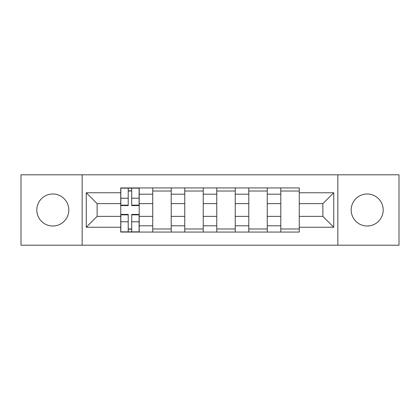 <?xml version="1.0" encoding="UTF-8"?>
<svg xmlns="http://www.w3.org/2000/svg" width="420" height="420" viewBox="0 0 420 420"><rect width="100%" height="100%" fill="white"/><g stroke="black" fill="none" stroke-linecap="round" stroke-linejoin="round"><path stroke-width="0.63" d="M367.19 193.993A16.007 16.007 0 0 0 351.188 210A16.007 16.007 0 0 0 367.19 226.007A16.007 16.007 0 0 0 383.197 210A16.007 16.007 0 0 0 367.19 193.993M52.81 193.993A16.007 16.007 0 0 0 36.803 210A16.007 16.007 0 0 0 52.81 226.007A16.007 16.007 0 0 0 68.812 210A16.007 16.007 0 0 0 52.81 193.993M337.848 245.196L399 245.196L399 174.804L21 174.804L21 245.196L337.848 245.196L337.848 174.804M152.744 232.06L152.744 194.197L139.204 194.197L139.204 232.06M139.204 194.197L139.204 187.94M152.744 194.197L152.744 187.94M171.213 187.94L171.213 232.06M184.758 232.06L184.758 187.94M203.228 187.94L203.228 232.06M216.773 232.06L216.773 187.94M235.242 187.94L235.242 232.06M248.787 232.06L248.787 187.94M267.257 187.94L267.257 232.06M280.796 232.06L280.796 187.94M280.796 216.363L267.257 216.363M248.787 216.363L235.242 216.363M216.773 216.363L203.228 216.363M184.758 216.363L171.213 216.363M152.744 216.363L139.204 216.363M280.796 203.637L267.257 203.637M248.787 203.637L235.242 203.637M216.773 203.637L203.228 203.637M184.758 203.637L171.213 203.637M152.744 203.637L139.204 203.637M97.136 216.363L120.734 216.363L120.734 203.637L97.136 203.637L97.136 216.363L86.258 227.236L86.258 192.764L120.734 192.764L120.734 203.637M299.266 203.637L299.266 216.363L322.865 216.363L322.865 203.637L299.266 203.637L299.266 187.94L120.734 187.94L120.734 192.764M299.266 192.764L333.743 192.764L333.743 227.236L299.266 227.236L299.266 216.363M120.734 216.363L120.734 232.06L299.266 232.06L299.266 227.236M120.734 227.236L86.258 227.236M82.152 245.196L82.152 174.804M131.712 228.984L128.221 228.984M128.221 191.016L131.712 191.016M171.213 228.984L152.744 228.984M152.744 191.016L171.213 191.016M203.228 228.984L184.758 228.984M184.758 191.016L203.228 191.016M235.242 228.984L216.773 228.984M216.773 191.016L235.242 191.016M267.257 228.984L248.787 228.984M248.787 191.016L267.257 191.016M299.266 228.984L280.796 228.984M280.796 191.016L299.266 191.016M86.258 192.764L97.136 203.637M322.865 216.363L333.743 227.236M322.865 203.637L333.743 192.764M131.712 205.59L131.712 188.144L139.099 188.144L139.099 205.59L131.712 205.59M128.221 190.811L131.712 190.811M128.221 188.144L120.834 188.144L120.834 205.59L128.221 205.59L128.221 188.144L131.712 188.144M128.221 214.41L128.221 231.856L120.834 231.856L120.834 214.41L128.221 214.41M131.712 229.189L128.221 229.189M131.712 231.856L139.099 231.856L139.099 214.41L131.712 214.41L131.712 231.856L128.221 231.856M248.787 194.197L235.242 194.197M216.773 194.197L203.228 194.197M184.758 194.197L171.213 194.197M280.796 194.197L267.257 194.197M248.787 225.803L235.242 225.803M216.773 225.803L203.228 225.803M184.758 225.803L171.213 225.803M152.744 225.803L139.204 225.803M280.796 225.803L267.257 225.803M131.712 205.154L139.099 205.154M131.712 198.224L139.099 198.224M120.834 205.154L128.221 205.154M120.834 198.224L128.221 198.224M128.221 214.846L120.834 214.846M128.221 221.776L120.834 221.776M139.099 214.846L131.712 214.846M139.099 221.776L131.712 221.776"/></g></svg>
